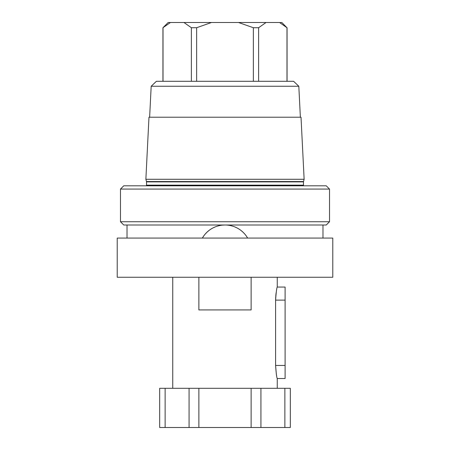 <?xml version="1.0" encoding="UTF-8"?>
<svg xmlns="http://www.w3.org/2000/svg" width="450" height="450" viewBox="0 0 450 450"><rect width="100%" height="100%" fill="white"/><g stroke="black" fill="none" stroke-linecap="round" stroke-linejoin="round"><path stroke-width="0.67" d="M198.872 388.305L159.677 388.305L159.677 427.5L198.872 427.5L198.872 388.305L251.128 388.305L251.128 427.5L198.872 427.5M277.256 277.256L277.256 287.055C276.716 287.831 276.159 292.185 275.597 300.122L275.721 296.646M172.744 388.305L172.744 277.256M284.867 388.305L251.128 388.305L251.128 427.5L290.323 427.5L290.323 388.305L284.867 388.305L284.867 427.5M277.256 388.305L277.256 378.506L285.097 378.506L285.097 287.055L277.256 287.055M276.328 374.085L275.597 365.445C276.159 373.382 276.716 377.736 277.256 378.506M285.097 365.445L275.597 365.445L275.597 300.122L285.097 300.122M275.782 295.808L276.131 292.77M276.593 375.525L276.356 374.248M332.781 277.256L117.219 277.256L117.219 238.067L332.781 238.067L332.781 277.256M246.279 235.969L247.629 238.067A26.128 26.128 0 0 0 202.371 238.067L203.721 235.969M244.721 233.989L243.259 232.442M242.899 232.093L241.082 230.535M236.857 227.846L234.681 226.862M232.256 226.029L230.591 225.602M225 225L222.559 225.112M220.134 225.456L217.744 226.029M215.404 226.822L213.143 227.846M208.918 230.535L207.191 232.009M207.017 232.172L205.279 233.989M241.301 230.709L242.809 232.009M123.75 225L326.25 225L329.518 221.732L120.482 221.732L123.75 225M329.518 189.073L120.482 189.073L123.75 185.805L326.25 185.805L329.518 189.073L329.518 221.732M120.482 189.073L120.482 221.732M303.654 185.805A1.305 1.305 0 0 1 303.474 185.153L303.474 181.884A1.305 1.305 0 0 1 303.519 181.547L304.132 179.274L301.022 117.219L148.978 117.219L145.868 179.274L304.132 179.274M146.346 185.805A1.305 1.305 0 0 0 146.526 185.153L146.526 181.884A1.305 1.305 0 0 0 146.481 181.547L145.868 179.274M298.817 86.254L151.183 86.254L156.403 81.293L293.597 81.293L298.817 86.254L300.369 117.219M151.183 86.254L149.631 117.219M258.621 81.293L258.621 27.726L253.361 27.726L238.528 22.5L170.432 22.5L162.945 27.726L168.171 22.5L170.432 22.5M253.361 81.293L253.361 27.726M286.982 81.293L286.982 27.726L279.568 22.5L266.04 22.5L258.621 27.726M279.759 22.59L281.829 22.5L286.982 27.726M266.04 22.5L238.528 22.5M191.379 81.293L191.379 27.726L183.96 22.5M163.018 81.293L163.018 27.726M211.472 22.5L196.639 27.726L191.379 27.726M196.639 81.293L196.639 27.726M198.872 277.256L198.872 309.921L251.128 309.921L251.128 277.256M165.133 388.305L165.133 427.5M303.474 185.153L146.526 185.153M303.474 181.884L146.526 181.884M303.519 181.547L146.481 181.547M189.073 388.305L189.073 427.5M260.927 388.305L260.927 427.5M127.018 238.067L127.018 225M322.982 238.067L322.982 225M162.945 81.293L162.945 27.726M287.055 81.293L287.055 27.726"/></g></svg>
